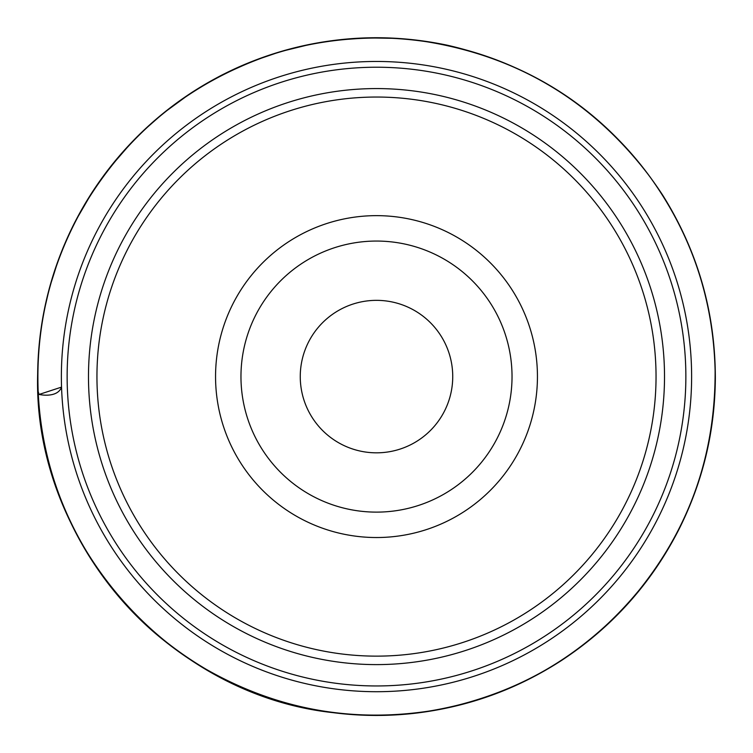 <?xml version="1.0" encoding="UTF-8"?>
<svg xmlns="http://www.w3.org/2000/svg" width="753" height="753" viewBox="0 0 753 753"><rect width="100%" height="100%" fill="white"/><g stroke="black" fill="none" stroke-linecap="round" stroke-linejoin="round"><path stroke-width="1.13" d="M691.621 376.585A315.121 315.121 0 0 1 218.935 649.491A315.121 315.121 0 0 1 218.935 103.679A315.121 315.121 0 0 1 691.621 376.585A315.121 315.121 0 0 1 218.935 649.491A315.121 315.121 0 0 1 218.935 103.679A315.121 315.121 0 0 1 691.621 376.585M664.513 376.585A288.013 288.013 0 0 0 232.489 127.163A288.013 288.013 0 0 0 232.489 626.016A288.013 288.013 0 0 0 664.513 376.585M656.042 376.585A279.542 279.542 0 0 1 236.724 618.684A279.542 279.542 0 0 1 236.724 134.495A279.542 279.542 0 0 1 656.042 376.585M537.444 376.585A160.954 160.954 0 0 1 296.023 515.974A160.954 160.954 0 0 1 296.023 237.204A160.954 160.954 0 0 1 537.444 376.585M512.031 376.585A135.54 135.54 0 0 1 308.73 493.968A135.54 135.54 0 0 1 308.73 259.211A135.54 135.54 0 0 1 512.031 376.585A135.54 135.54 0 0 1 308.73 493.968A135.54 135.54 0 0 1 308.73 259.211A135.54 135.54 0 0 1 512.031 376.585M300.259 376.585A76.241 76.241 0 0 1 414.621 310.565A76.241 76.241 0 0 1 414.621 442.613A76.241 76.241 0 0 1 300.259 376.585M38.13 391.127L37.669 374.26L38.139 391.381L39.062 394.459L61.548 387.108C57.219 398.902 37.518 394.393 38.271 394.073C35.25 327.8 50.075 265.79 82.745 208.044C106.691 166.535 137.978 131.596 176.597 103.208C240.386 57.463 311.507 35.786 389.96 38.196C457.109 41.264 518.168 62.151 573.137 100.855C622.307 136.265 659.553 181.501 684.872 236.564C704.356 279.702 714.446 324.948 715.143 372.274C715.472 447.498 693.664 515.645 649.717 576.704C596.047 647.994 525.443 692.308 437.907 709.655C355.425 723.906 277.838 710.258 205.164 668.72C108.121 612.801 43.185 505.969 38.271 394.073M67.139 376.585A309.361 309.361 0 0 0 376.5 685.955A309.361 309.361 0 0 0 685.861 376.585A309.361 309.361 0 0 0 376.5 67.224A309.361 309.361 0 0 0 67.139 376.585M38.262 393.734C35.297 327.395 50.216 265.357 82.999 207.621C126.438 134.175 188.448 83.442 269.047 55.421C318.914 38.902 369.883 34.092 421.962 40.991C516.238 55.28 592.159 100.441 649.707 176.466C691.565 234.475 713.364 299.242 715.115 370.749C715.482 459.556 686.294 537.275 627.55 603.887C571.085 664.89 501.696 701.109 419.365 712.545C344.017 721.487 273.311 707.283 207.263 669.935C144.83 633.282 98.427 582.107 68.043 516.407C50.423 477.383 40.502 436.486 38.262 393.734M37.659 374.655L38.714 349.816L40.21 335.076L43.825 312.231L49.519 287.721L58.358 259.954L62.593 248.989C66.255 240.132 71.215 229.157 75.498 220.996L92.092 192.392L109.797 167.59L131.813 142.195L142.731 131.304L163.297 113.232L190.321 93.476C196.947 88.976 214.294 78.745 224.018 73.992L253.789 60.748L280.935 51.505L311.318 44.079L336.732 40.088L367.116 37.876L397.603 38.403L369.911 37.81C324.487 38.789 280.991 48.418 239.407 66.716C201.738 83.451 168.201 106.258 138.778 135.126C109.844 163.693 86.755 196.392 69.492 233.204C48.681 278.045 38.074 325.183 37.659 374.618C37.499 405.058 41.359 434.989 49.237 464.403C69.577 539.346 113.27 600.48 164.681 641.057C190.208 661.473 218.097 677.869 248.349 690.266C274.506 700.939 301.577 708.234 329.55 712.159L328.506 712.018C299.807 707.895 272.087 700.234 245.346 689.023C180.579 661.294 129.045 617.855 90.765 558.717C76.317 536.014 64.72 511.936 55.976 486.485C43.599 450.238 37.49 412.955 37.659 374.655M37.65 374.345C38.469 308.278 56.729 247.455 92.421 191.855C139.258 121.609 203.159 74.509 284.126 50.573C338.125 35.476 392.558 33.697 447.423 45.236C539.223 66.358 610.956 116.291 662.621 195.046C697.711 251.078 715.294 312.156 715.35 378.27C714.917 431.893 702.596 482.626 678.387 530.47C650.799 584.008 611.85 627.343 561.531 660.456C517.273 689.108 468.987 706.643 416.654 713.053C388.793 716.367 360.951 716.235 333.118 712.658C167.91 694.887 33.028 540.475 37.65 374.345"/></g></svg>
